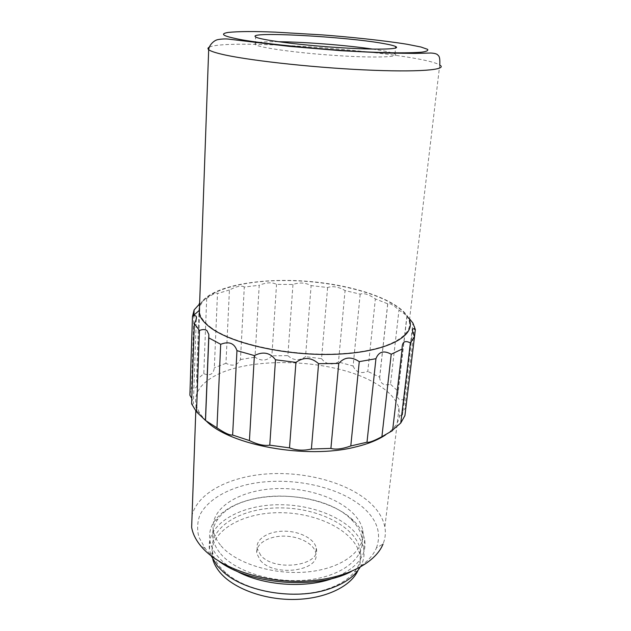 <?xml version="1.0" encoding="UTF-8"?>
<svg xmlns="http://www.w3.org/2000/svg" width="631" height="631" viewBox="0 0 631 631"><rect width="100%" height="100%" fill="white"/><g stroke="black" fill="none" stroke-linecap="round" stroke-linejoin="round"><path stroke-width="0.47" stroke-dasharray="3.15 2.37" d="M209.342 47.136C228.603 37.789 420.435 52.728 439.744 65.032L409.464 319.996C402.026 300.75 354.18 284.447 304.781 281.103C255.389 277.601 207.015 287.326 199.546 305.704M210.178 326.85C231.924 344.195 292.768 357.051 342.688 353.589C392.742 350.276 418.061 332.852 407.098 316.462C394.651 297.319 343.611 282.38 294.156 280.732C244.718 278.918 199.743 290.907 199.388 310.31C199.428 315.745 203.024 321.258 210.178 326.85M409.59 318.907L406.932 315.729L398.981 310.05C393.01 304.765 389.272 302.691 387.757 303.826L375.366 298.913C368.717 294.33 363.653 292.745 360.191 294.156L345.07 290.56C338.61 286.813 332.789 285.804 327.615 287.523L311.13 285.598C305.443 282.617 299.386 282.246 292.965 284.478L276.536 284.368C272.15 282.049 266.377 282.349 259.223 285.275L255.003 357.185C261.479 361.421 267.102 360.964 271.866 355.805L276.536 284.368M244.292 287.042C241.673 285.228 236.712 286.206 229.424 289.976L225.969 363.306C232.658 366.666 237.493 365.412 240.458 359.552L244.292 287.042L259.223 285.275M229.424 289.976L217.482 293.557C217.025 292.05 213.428 293.66 206.692 298.376L199.23 303.566L196.517 379.98L197.132 383.056C197.377 387.576 195.507 389.106 191.501 387.647L189.907 394.525M199.633 303.274L199.609 303.866M292.965 284.478L287.854 355.647L271.866 355.805M287.854 355.647C293.518 360.656 299.409 360.995 305.522 356.673L311.13 285.598M327.615 287.523L321.542 358.676L305.522 356.673M321.542 358.676C325.88 364.332 331.527 365.444 338.476 362.005L345.07 290.56M360.191 294.156L353.123 366.027L338.476 362.005M353.123 366.027C355.703 372.164 360.593 373.962 367.794 371.422L375.366 298.913M387.671 303.937L379.657 377.188L367.794 371.422M379.657 377.188L379.673 377.654C380.312 383.735 383.924 385.935 390.51 384.271L398.981 310.05M407.027 316.115L398.177 391.33L390.51 384.271M398.177 391.33L397.427 396.513C398.058 399.336 400.157 400.33 403.722 399.494L412.919 323.08M414.496 336.654L405.922 407.192L403.722 399.494M405.922 407.192C403.556 410.3 402.357 412.706 402.31 414.401L402.468 415.017L404.921 415.592M392.648 430.026L392.585 430.579M191.611 403.864C193.102 404.447 193.701 403.927 193.417 402.302L191.792 398.429M193.938 315.066L191.501 387.647M206.692 298.376L203.797 373.694L196.517 379.98M203.797 373.694C210.02 376.139 213.53 374.167 214.327 367.77L217.482 293.557M225.969 363.306L214.327 367.77M278.374 41.717C260.989 41.575 253.276 42.522 255.247 44.564C258.923 47.633 296.381 52.894 335.345 55.473C374.357 58.099 400.922 57.184 394.974 54.021C393.176 53.012 388.98 51.9 382.386 50.693L372.747 49.115M240.458 359.552L255.003 357.185M385.612 434.854C393.752 429.246 398.35 423.093 399.415 416.405L398.981 408.249C396.205 398.942 388.239 390.55 375.082 383.088C330.841 357.122 239.654 355.198 207.094 380.911M207 380.982C197.96 387.939 194.293 395.929 196.004 404.952L199.711 413.4L205.438 420.222M205.525 420.309L206.345 421.082M351.246 571.568C364.134 565.068 372.542 557.173 376.455 547.874L383.064 544.017C385.304 538.424 385.904 532.785 384.863 527.082C382.946 517.554 377.275 508.815 367.857 500.872C344.92 481.761 304.237 471.341 267.039 473.92C229.929 476.539 197.937 492.527 192.076 515.204M376.455 547.874C381.684 533.234 377.078 519.644 362.636 507.103C336.67 485.002 285.977 475.632 246.705 484.703C224.612 490.129 207.268 500.817 200.011 514.746C197.29 521.94 196.919 529.409 198.899 537.155L205.296 548.576C208.885 553.166 213.562 557.473 219.328 561.511M221.039 545.823C236.357 564.035 276.047 575.914 310.452 571.599C344.936 567.419 366.39 548.741 362.754 530.292C358.4 506.977 320.012 488.575 281.607 488.544C243.18 488.149 209.563 506.614 213.341 530.521C214.217 535.735 216.78 540.83 221.039 545.823M220.653 553.789C235.907 572.167 275.439 584.125 309.726 579.723C344.1 575.464 365.515 556.589 361.91 537.943C360.664 531.278 357.036 525.055 351.033 519.274C321.242 488.836 238.723 488.173 217.79 519.266C213.562 525.166 211.961 531.523 212.986 538.338C213.854 543.606 216.409 548.749 220.653 553.789M333.349 578.177C356.491 568.72 366.942 555.982 364.686 539.962C363.385 532.966 359.583 526.443 353.281 520.394C332.103 499.673 285.378 490.563 250.775 499.531C234.353 503.696 222.42 510.653 214.966 520.409C210.509 526.585 208.814 533.258 209.886 540.412C210.786 545.862 213.412 551.202 217.766 556.416C222.262 561.732 228.343 566.512 236.018 570.763M360.088 567.308C363.535 561.385 364.734 555.304 363.685 549.057C359.244 524.164 319.665 504.666 280.069 504.729C240.45 504.406 205.635 524.164 209.484 549.711L211.235 555.958M326.692 589.188C339.249 585.047 348.509 579.282 354.472 571.899C359.749 565.124 361.768 558.017 360.53 550.587C356.31 526.64 318.292 507.813 280.196 507.892C242.067 507.6 208.695 526.704 212.402 551.249C213.262 556.605 215.802 561.835 220.014 566.938L225.898 572.869C246.981 592.059 294.874 600.034 326.692 589.188M358.037 570.353C360.159 565.51 360.806 560.596 359.978 555.603C355.797 531.507 317.866 512.577 279.841 512.688C241.791 512.411 208.482 531.665 212.174 556.368L212.797 559.279M260.374 560.415C274.075 577.428 320.651 570.968 315.808 553.253C314.317 543.867 299.181 536.027 283.642 536.129C268.088 536.09 255.255 544.064 256.817 553.537L260.374 560.415M260.713 555.296L257.148 548.457C255.579 539.048 268.427 531.136 284.013 531.184C299.583 531.097 314.759 538.898 316.265 548.221C321.124 565.826 274.453 572.214 260.713 555.296M407.098 316.462L411.98 321.905M387.757 303.826L379.673 377.654M406.932 315.729L397.427 396.513M414.614 326.629L405.276 403.682M412.571 331.204L402.468 415.017M402.113 349.061L392.553 430.594M196.304 318.805L193.417 402.302M199.995 303.069L197.132 383.056M394.974 54.021L395.582 48.059M255.247 44.564L255.642 36.929M399.415 416.405L402.31 414.401M199.711 413.4L194.159 408.667M196.004 404.952L195.791 410.978M398.981 408.249L384.863 527.082M205.296 548.576L199.719 544.663M213.341 530.521L212.986 538.338M362.754 530.292L361.91 537.943M217.79 519.266L214.966 520.409M351.033 519.274L353.281 520.394M209.886 540.412L209.484 549.711M364.686 539.962L363.685 549.057M354.472 571.899L357.469 571.079M225.898 572.869L223.421 572.072M212.402 551.249L212.174 556.368M360.53 550.587L359.978 555.603M257.148 548.457L256.817 553.537M316.265 548.221L315.808 553.253"/><path stroke-width="0.95" d="M199.546 305.704L199.254 313.883C200.5 318.221 203.931 322.575 209.547 326.937C230.662 343.729 288.217 356.539 337.64 354.157C387.182 351.909 415.876 336.047 409.464 319.996M375.942 358.7C378.718 351.617 383.806 350.134 391.228 354.236L381.897 436.699C373.86 440.974 368.89 442.812 366.997 442.213L375.942 358.7L359.268 361.642L350.789 445.959C342.294 448.996 335.668 449.808 330.904 448.412L338.76 363.44C344.408 356.925 351.246 356.326 359.268 361.642M391.228 354.236L402.113 349.061C401.908 341.986 404.66 339.943 410.379 342.925L414.512 336.694L412.571 331.204C412.193 328.585 413.116 328.057 415.356 329.603L412.919 323.08L409.59 318.907M199.23 303.566L199.633 303.274M199.609 303.866L194.111 309.939L192.55 316.281C194.608 315.382 195.886 315.532 196.375 316.73C196.675 318.229 195.996 320.532 194.324 323.632L199.443 330.494C202.512 329.256 204.996 329.272 206.913 330.534L208.845 334.493L208.806 337.877L220.692 344.297C228.966 341.071 234.393 343.185 236.956 350.639L254.388 355.584C263.08 351.207 270.115 352.611 275.487 359.796L295.939 362.375C303.716 356.823 311.264 357.256 318.592 363.677L338.76 363.44M383.096 43.46C389.706 44.604 393.918 45.645 395.732 46.568C401.726 49.47 375.122 50.094 336 47.42C296.925 44.777 259.341 39.737 255.642 36.929C245.98 31.195 345.417 36.598 383.096 43.46M415.356 329.603L414.496 336.654M410.379 342.925L400.748 423.03L404.921 415.592L414.512 336.694M400.748 423.03L392.648 430.026M381.897 436.699L392.585 430.579L402.121 349.203M194.324 323.632L191.611 403.864L196.517 411.885L199.443 330.494M191.792 398.429L189.884 395.219L192.487 316.305M194.111 309.939L193.938 315.066M189.907 394.525L189.884 395.219M318.592 363.677L311.391 449.027L330.904 448.412M311.391 449.027C303.732 450.842 296.436 450.455 289.511 447.876L295.939 362.375M275.487 359.796L269.776 445.17L289.511 447.876M269.776 445.17C264.144 446.038 257.361 444.5 249.426 440.572L254.388 355.584M236.956 350.639L232.634 435.043L249.426 440.572M232.634 435.043C229.826 435.406 224.597 433 216.961 427.834L220.692 344.297M208.806 337.877L205.517 420.459L216.961 427.834M205.517 420.459L196.517 411.885M372.747 49.115C346.884 45.266 304.536 41.946 278.374 41.717M206.345 421.082C230.047 445.344 306.682 459.407 355.079 447.079C367.818 444.066 378.001 439.988 385.612 434.854M366.997 442.213L350.789 445.959M192.076 515.204L191.643 527.295C192.629 533.156 195.318 538.945 199.719 544.663L200.808 546.02C217.6 566.622 259.215 582.034 300.411 581.277C341.639 580.591 375.09 564.248 383.064 544.017M219.328 561.511C250.744 584.779 316.675 589.796 351.246 571.568M236.018 570.763C262.054 585.568 305.372 588.865 333.349 578.177M211.235 555.958L217.316 565.904L223.421 572.072C245.333 592.075 295.418 600.428 328.585 589.094C341.671 584.771 351.293 578.769 357.469 571.079L360.088 567.308M212.797 559.279C214.004 563.68 216.323 567.971 219.762 572.159C232.957 588.337 263.955 600.026 294.653 599.45C325.367 598.922 351.033 586.412 358.037 570.353M199.254 313.883L208.68 49.66C209.35 43.555 216.244 39.753 216.354 40.147C216.133 39.721 223.95 38.286 229.865 39.28L289.179 46.347L340.992 50.701L386.148 53.036L414.685 53.43L430.689 53.028C434.901 53.201 437.393 54.014 438.174 55.457C439.578 56.246 440.099 59.432 439.744 65.032C448.389 69.883 418.463 72.486 363.693 69.867C309.048 67.296 244.284 59.906 220.448 53.903C214.098 52.341 210.17 50.922 208.68 49.66C207.56 48.697 207.78 47.853 209.342 47.136M234.874 38.365C222.364 35.707 220.187 33.719 228.335 32.41C238.715 31.369 254.364 31.274 275.29 32.134L322.544 34.91C349.377 36.953 383.64 40.447 407.279 44.296L420.932 47.009L427.621 49.352C428.465 50.646 426.296 51.608 421.106 52.231C411.27 52.886 399.526 53.012 385.88 52.602C343.319 51.876 254.601 43.405 234.874 38.365M199.38 310.318L192.55 316.281M196.375 316.73L196.304 318.805M208.845 334.493L205.43 420.443M395.582 48.059L395.732 46.568M195.791 410.978L191.643 527.295"/></g></svg>
